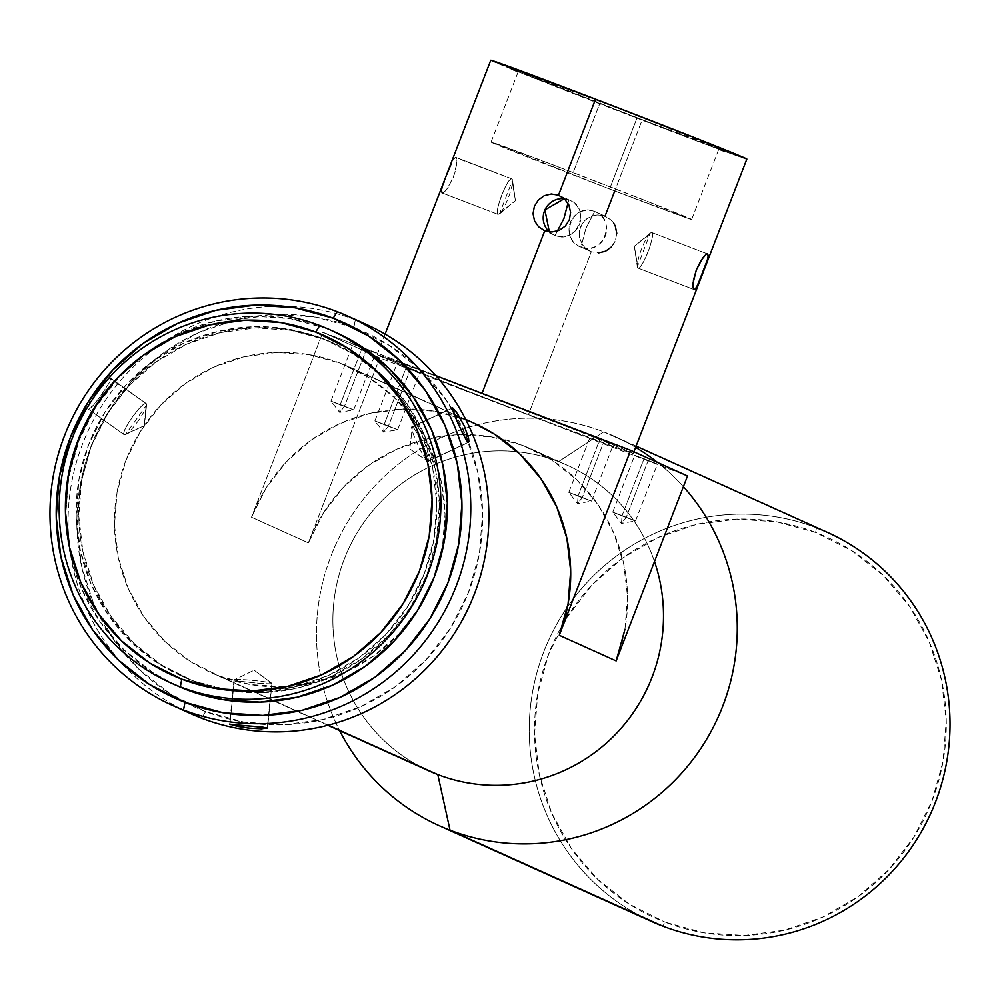 <?xml version="1.0" encoding="UTF-8"?>
<svg xmlns="http://www.w3.org/2000/svg" width="1000" height="1000" viewBox="0 0 1000 1000"><rect width="100%" height="100%" fill="white"/><g stroke="black" fill="none" stroke-linecap="round" stroke-linejoin="round"><path stroke-width="0.75" stroke-dasharray="5 3.75" d="M344.412 406.45L353.725 409.9L344.412 406.45L366.362 349.538L375.675 353L353.162 344.288L375.487 352.9L362.225 347.675L340.275 404.575L339.7 412.35L344.412 406.45C357.463 411.362 356.087 410.737 340.275 404.575C327.212 399.663 328.587 400.288 344.412 406.45L330.962 401.125L340.275 404.575L362.225 347.675L352.912 344.212L366.362 349.538L344.412 406.45L339.7 412.35L340.275 404.575L330.962 401.125L352.912 344.212M388.35 426.262L397.663 429.725L388.35 426.262L410.312 369.35L419.625 372.812L397.113 364.1L419.438 372.713L406.175 367.488L384.212 424.4L383.65 432.163L388.35 426.262C401.413 431.175 400.037 430.55 384.212 424.4C371.163 419.475 372.537 420.1 388.35 426.262L374.9 420.938L384.212 424.4L406.175 367.488L396.863 364.038L410.312 369.35L388.35 426.262L383.65 432.163L384.212 424.4L374.9 420.938L396.863 364.038M582.238 497.675L591.55 501.138L582.238 497.675L604.2 440.775L613.513 444.237L591 435.513L613.325 444.137L600.062 438.913L578.1 495.812L577.537 503.587L582.238 497.675C595.3 502.587 593.925 501.975 578.1 495.812C565.05 490.9 566.425 491.512 582.238 497.675L568.787 492.35L578.1 495.812L600.062 438.913L590.75 435.45L604.2 440.775L582.238 497.675L577.537 503.587L578.1 495.812L568.787 492.35L590.75 435.45M626.188 517.487L635.5 520.95L626.188 517.487L648.15 460.588L657.463 464.05L634.95 455.337L657.262 463.95L644.013 458.725L622.05 515.625L621.475 523.4L626.188 517.487C639.25 522.413 637.863 521.788 622.05 515.625C608.987 510.712 610.375 511.337 626.188 517.487L612.737 512.163L622.05 515.625L644.013 458.725L634.7 455.262L648.15 460.588L626.188 517.487L621.475 523.4L622.05 515.625L612.737 512.175L634.7 455.262M557.388 231.05L555.112 235.413L549.35 231.863A19.062 18.725 -65.7 0 0 555.112 235.413L544.775 230.75L555.112 235.413A19.062 18.725 -65.7 0 0 579.263 224.838A19.062 18.725 -65.7 0 0 568.837 199.85L567.95 203.212L568.837 199.85A19.062 18.725 -65.7 0 0 564.288 198.738L568.837 199.85L560.425 196.05L568.837 199.85C591.825 207.4 577.25 245.162 555.112 235.413L557.388 231.05M650.3 233L634.35 246.262L651.712 232.512C656.312 233.287 641.737 271.05 637.987 268.075L634.35 246.262L637.987 268.075A19.062 3.538 111 0 0 638.025 268.087A19.062 3.538 111 0 0 648.125 251.65A19.062 3.538 111 0 0 651.712 232.512L707.6 253.95L651.712 232.512A19.062 3.538 111 0 0 651.675 232.5A19.062 3.538 111 0 0 641.587 248.925A19.062 3.538 111 0 0 637.987 268.075L693.95 289.538L637.987 268.075L637.337 266.788L650.3 233L651.712 232.512L634.35 246.262L637.337 266.788M695.537 288.675L693.95 289.538L693.062 287.562M697.638 285.125L696.538 287.2M605.037 216.137L594.688 211.5L585.887 228.412L594.688 211.5C572.55 201.75 557.975 239.513 580.962 247.075L585.887 228.412L580.962 247.075A19.062 18.725 114.3 0 1 570.538 222.087A19.062 18.725 114.3 0 1 594.688 211.5L605.025 216.163L597.775 214.938L594.087 215.4L587.288 218.412L584.45 220.85L580.462 227.138L579.188 234.475L579.663 238.188L582.675 244.975L585.1 247.8L591.3 251.737L580.962 247.075L591.3 251.737L598.488 252.938L605.562 251.225L611.487 246.887L613.75 243.912L615.425 240.575L616.763 233.263L615.275 226.075L611.188 220.087L605.025 216.163L642.087 120.138A137.25 1.438 -158.9 0 0 746.862 159.062L724.3 151.225M579.987 246.663L591.3 251.737L528.45 414.625L591.3 251.737L598.488 252.938M442.125 192.938L498.088 214.412L515.462 200.662L498.088 214.412L499.513 213.925L512.475 180.125L511.812 178.85L515.462 200.662L511.812 178.85A19.062 3.538 -69 0 1 508.225 197.987A19.062 3.538 -69 0 1 498.125 214.425A19.062 3.538 -69 0 1 498.088 214.412L442.125 192.938L444.075 192.213L447.038 189L453.438 177.087L456.737 163.85L455.85 157.375L511.812 178.85L455.138 157.45L452.175 161.788L445.662 177.638L441.863 189.262L442.125 192.938L445.45 190.9L448.7 186.575L454.675 173.562L456.737 163.85L456.4 158.025L455.85 157.375L454.275 158.238L450.962 164.387M609.6 189A107.513 1.125 21.1 0 1 491.075 142.075A107.513 1.125 21.1 0 1 573.15 172.562L600.588 101.438A107.513 1.125 -158.9 0 0 518.513 70.95A107.513 1.125 -158.9 0 0 637.038 117.863L609.6 189L637.038 117.863L719.112 148.363L620.188 108.975L518.525 70.938L637.038 117.863A107.513 1.125 -158.9 0 0 719.112 148.35A107.513 1.125 -158.9 0 0 600.588 101.438L573.15 172.562A107.513 1.125 21.1 0 1 691.675 219.488A107.513 1.125 21.1 0 1 609.6 189L491.075 142.075L554.25 165.338L648.225 201.725L689.463 218.875L609.6 189M481.925 393.638A137.25 1.438 21.1 0 1 633.225 453.537A137.25 1.438 21.1 0 1 528.45 414.625L630.413 452.775L633.212 453.55L631.1 452.425L624.138 449.462L577.775 430.863L435.513 375.95L377.15 354.712L432.6 377.4L528.45 414.625A137.25 1.438 21.1 0 1 377.15 354.725A137.25 1.438 21.1 0 1 481.925 393.638L481.925 393.638M827.387 532.35A213.487 209.762 -65.7 0 0 816.475 527.8L815.612 532.425A208.912 205.275 -65.7 0 0 563.425 623.25A208.912 205.275 -65.7 0 0 665.2 922.212L629.25 904.125L597.575 879.25L571.388 848.525L551.7 813.138L539.263 774.463L534.55 733.975L537.75 693.225L548.737 653.8L567.087 617.188L592.1 584.812L622.825 557.9L658.05 537.513L696.45 524.412L736.538 519.125L776.775 521.825L815.612 532.425L851.55 550.513L883.225 575.388L909.412 606.112L929.112 641.488L941.55 680.175L946.263 720.662L943.062 761.4L932.075 800.837L913.713 837.45L888.7 869.825L857.987 896.725L822.75 917.125L784.362 930.212L744.275 935.512L704.038 932.812L665.2 922.212L662.775 926.137L665.2 922.212A208.912 205.275 -65.7 0 0 932.075 800.837A208.912 205.275 -65.7 0 0 815.612 532.425L816.475 527.8L603.737 431.875A213.487 209.762 114.3 0 1 614.637 436.413A213.487 209.762 114.3 0 1 635.612 447.362A213.487 209.762 -65.7 0 0 603.737 431.875L558.575 461.613A167.738 164.812 114.3 0 1 654.5 561.55A167.738 164.812 -65.7 0 0 567.15 465.188A167.738 164.812 -65.7 0 0 558.575 461.613L522.638 445.4A167.738 164.812 114.3 0 1 531.213 448.975A167.738 164.812 114.3 0 1 616.15 660.925M366.225 324.4A213.487 209.762 -65.7 0 0 355.325 319.85L353.862 327.55A205.863 202.275 -65.7 0 0 90.887 447.15A205.863 202.275 -65.7 0 0 205.65 711.65L170.225 693.825L139.012 669.312L113.212 639.038L93.812 604.175L81.55 566.062L76.912 526.163L80.062 486.012L90.887 447.15L108.975 411.075L133.625 379.175L163.888 352.663L198.612 332.562L236.45 319.662L275.95 314.438L315.6 317.1L353.862 327.55L389.288 345.375L420.5 369.888L446.312 400.163L465.712 435.025L477.975 473.137L482.612 513.038L479.462 553.188L468.625 592.05L450.538 628.125L425.887 660.025L395.625 686.538L360.913 706.625L323.075 719.538L283.575 724.762L243.925 722.1L205.65 711.65L201.612 718.188L205.65 711.65A205.863 202.275 -65.7 0 0 468.625 592.05A205.863 202.275 -65.7 0 0 353.862 327.55L355.325 319.85A213.487 209.762 114.3 0 1 357.088 320.538M427.825 461.325L468.15 442.375L427.825 461.325A19.062 2.325 64.8 0 0 428.2 461.362A19.062 2.325 64.8 0 0 422.762 444.35A19.062 2.325 64.8 0 0 412.362 426.9L452.15 408.188L412.362 426.9C416.05 427.713 432.463 464.275 427.825 461.325L409.8 448.95L412.362 426.9L409.8 448.95L427.825 461.325L409.8 448.95L412.362 426.9A19.062 2.325 64.8 0 0 411.987 426.863A19.062 2.325 64.8 0 0 417.413 443.875A19.062 2.325 64.8 0 0 427.825 461.325C424.137 460.513 407.713 423.95 412.362 426.9M146.137 403.55A19.062 3.475 -54.5 0 1 146.25 403.612A19.062 3.475 -54.5 0 1 138.212 420.875A19.062 3.475 -54.5 0 1 124.213 434.712L88.287 409.062L93.438 405.288L101.8 394.45L108.95 383.25L110.512 379.575L110.213 377.912L146.137 403.55L144.338 425.675L124.213 434.712L125.512 434.513L146.575 405L146.137 403.55C142.65 400.712 119.362 433.8 124.213 434.712L144.338 425.675L146.137 403.55L109.338 377.912L102.175 383.288L95.325 391.55L89.987 400.6L87.837 408.462L89.1 409.038L91.725 407.088L99.625 397.475L108.95 383.25L110.512 379.575L110.213 377.912L104.362 381.2L95.325 391.55L91.475 397.688L87.775 407.25L88.287 409.062L124.213 434.712A19.062 3.475 -54.5 0 1 124.1 434.65A19.062 3.475 -54.5 0 1 132.137 417.388A19.062 3.475 -54.5 0 1 146.137 403.55M146.25 403.612L110.213 377.912M234.3 679.925L229.938 724.225L234.3 679.925A19.062 1.15 -174.4 0 0 254.562 682.875A19.062 1.15 -174.4 0 0 271.962 683.438A19.062 1.15 -174.4 0 0 271.688 683.2L267.288 727.8L271.875 683.312L254.112 670.188L271.688 683.2C277.013 685.188 237.312 681.7 234.3 679.925L254.112 670.188L234.3 679.925L254.112 670.188L271.688 683.2A19.062 1.15 -174.4 0 0 251.425 680.263A19.062 1.15 -174.4 0 0 234.025 679.7A19.062 1.15 -174.4 0 0 234.3 679.925C228.975 677.95 268.675 681.425 271.688 683.2M657.575 462.488A213.487 209.762 114.3 0 1 683.388 486.688A213.487 209.762 -65.7 0 0 657.575 462.488M181.762 709.338A213.487 209.762 114.3 0 1 86.85 433.663A213.487 209.762 114.3 0 1 355.325 319.85L337.225 311.688L355.325 319.85A213.487 209.762 -65.7 0 0 84.85 438.3A213.487 209.762 -65.7 0 0 190.712 713.637M324.95 339.562L322.362 338.4A182.987 179.8 114.3 0 1 331.712 342.287A182.987 179.8 114.3 0 1 422.45 578.288A182.987 179.8 114.3 0 1 190.625 679.825L193.212 680.987A182.987 179.8 -65.7 0 0 425.037 579.45A182.987 179.8 -65.7 0 0 334.3 343.462A182.987 179.8 -65.7 0 0 324.95 339.562A182.987 179.8 -65.7 0 0 93.125 441.087A182.987 179.8 -65.7 0 0 183.863 677.087A182.987 179.8 -65.7 0 0 193.212 680.987L224.638 689.1L259.887 691.475L295 686.825L328.625 675.362L359.487 657.5L386.388 633.938L408.3 605.575L424.375 573.513L434 538.962L436.812 503.275L432.688 467.812L421.788 433.938L404.538 402.938L381.6 376.037L353.85 354.237L322.362 338.4L288.35 329.113L253.113 326.75L218 331.388L184.363 342.863L153.5 360.712L126.6 384.288L104.688 412.638L88.612 444.712L78.987 479.25L76.188 514.938L80.312 550.4L91.2 584.288L108.45 615.275L131.387 642.188L159.137 663.975L190.625 679.825A182.987 179.8 114.3 0 1 181.275 675.925A182.987 179.8 114.3 0 1 90.538 439.925A182.987 179.8 114.3 0 1 322.362 338.4L356.438 355.4L384.188 377.2L407.125 404.113L424.375 435.1L435.262 468.975L439.387 504.438L436.587 540.125L426.962 574.675L410.887 606.737L388.975 635.1L362.075 658.662L331.213 676.525L297.575 688L262.462 692.638L227.225 690.275L193.212 680.987L161.725 665.138L133.975 643.35L111.037 616.438L93.787 585.45L82.888 551.575L78.763 516.1L81.575 480.412L91.2 445.875L107.275 413.812L129.188 385.45L156.088 361.887L186.95 344.025L220.575 332.55L255.688 327.912L290.938 330.275L324.95 339.562M336.1 332.562A193.663 190.287 -65.7 0 0 326.213 328.438L319.75 325.525L326.213 328.438A193.663 190.287 -65.7 0 0 80.85 435.887A193.663 190.287 -65.7 0 0 176.887 685.65M474.35 423.338A167.738 164.812 -65.7 0 0 465.775 419.762L340.138 363.113A167.738 164.812 114.3 0 1 348.713 366.688A167.738 164.812 114.3 0 1 431.887 583.013A167.738 164.812 114.3 0 1 219.375 676.087L328.212 725.163L219.375 676.087A167.738 164.812 114.3 0 1 210.8 672.513A167.738 164.812 114.3 0 1 127.625 456.188A167.738 164.812 114.3 0 1 340.138 363.113L465.775 419.762A167.738 164.812 -65.7 0 0 251.5 517.212L308.363 542.863A167.738 164.812 114.3 0 1 501.538 438.925A167.738 164.812 114.3 0 1 522.638 445.4L558.575 461.613A167.738 164.812 -65.7 0 0 517.375 451.737A167.738 164.812 -65.7 0 0 339.012 575.087A167.738 164.812 -65.7 0 0 429.237 771.012M473.775 423.075L465.775 419.762L434.588 411.25L402.287 409.087L370.1 413.338L339.275 423.85L310.975 440.225L286.325 461.825L266.238 487.825L251.5 517.212L308.363 542.863L379.725 357.925L687.513 475.988L379.725 357.925L322.863 332.275L435.8 375.6L322.863 332.275L251.5 517.212L322.863 332.275L379.725 357.925L308.363 542.863L323.1 513.462L343.188 487.475L367.85 465.875L396.138 449.5L426.962 438.988L459.15 434.725L491.463 436.9L522.638 445.4L551.5 459.925L576.938 479.913L597.962 504.575L613.775 532.987L623.763 564.038L627.55 596.55L624.975 629.263M176.175 685.337L153.463 673.012L124.087 649.95L99.812 621.462L81.562 588.675L70.025 552.812L65.662 515.275L68.637 477.512L78.825 440.95L95.838 407.013L119.025 377L147.5 352.062L180.15 333.162L215.75 321.025L252.913 316.112L290.212 318.612L326.213 328.438L335.45 332.262M219.375 676.087L250.562 684.6L282.863 686.762L315.05 682.513L345.875 672L374.175 655.625L398.825 634.025L418.913 608.025L433.65 578.638L442.475 546.962L445.05 514.25L441.262 481.737L431.275 450.688L415.462 422.275L394.438 397.612L369 377.638L340.138 363.113L308.962 354.6L276.65 352.438L244.475 356.688L213.637 367.2L185.35 383.575L160.688 405.175L140.6 431.175L125.862 460.562L117.05 492.225L114.475 524.95L118.25 557.45L128.25 588.513L144.05 616.912L165.075 641.587L190.512 661.562L219.375 676.087M420.887 766.95A167.738 164.812 114.3 0 1 340.325 570.55A167.738 164.812 114.3 0 1 517.375 451.737A167.738 164.812 114.3 0 1 558.575 461.613L603.737 431.875A213.487 209.762 -65.7 0 0 370.875 490.3A213.487 209.762 -65.7 0 0 339.637 730.612A213.487 209.762 114.3 0 1 370.875 490.3A213.487 209.762 114.3 0 1 603.737 431.875L816.475 527.8A213.487 209.762 -65.7 0 0 567.5 606.862A213.487 209.762 -65.7 0 0 651.862 921.587M124.1 434.65L88.287 409.062M641.237 916.425A213.487 209.762 114.3 0 1 567.5 606.862A213.487 209.762 114.3 0 1 816.475 527.8M613.538 222.875L611.188 220.087L605.025 216.163L597.775 214.938L594.087 215.4L587.288 218.412L582.137 223.8L579.462 230.75L579.663 238.188L582.675 244.975L585.1 247.8L591.3 251.737M490.775 60.237A137.25 1.438 -158.9 0 0 642.087 120.138L614.75 190.975M718.8 149.188L518.2 71.787M511.388 69.037L490.788 60.237M498.088 214.412A19.062 3.538 -69 0 1 501.688 195.263A19.062 3.538 -69 0 1 511.775 178.825A19.062 3.538 -69 0 1 511.812 178.85C508.075 175.863 493.5 213.625 498.088 214.412M443.338 184.137L441.587 191.088M446.987 174.163L444.425 181.012M594.688 211.5A19.062 18.725 114.3 0 1 605.112 236.5A19.062 18.725 114.3 0 1 580.962 247.075C603.1 256.825 617.675 219.062 594.688 211.5M595.662 211.912L605.025 216.163M611.487 246.887L615.425 240.575L616.763 233.263M705.725 254.713L707.675 253.975M622.05 515.625L635.5 520.95L621.475 523.4L612.737 512.175M578.1 495.812L591.55 501.138L577.537 503.587L568.787 492.35M384.212 424.4L397.663 429.725L383.65 432.163L374.9 420.938M340.275 404.575L353.725 409.9L339.7 412.35L330.962 401.125M554.138 235.012L543.8 230.35M638.025 268.087L693.988 289.55M499.513 213.925L515.462 200.662L512.475 180.125M498.125 214.425L442.163 192.963M491.075 142.075L518.513 70.95M633.225 453.537L633.9 451.812M428.2 461.362L468.537 442.4M125.512 434.513L144.338 425.675L146.575 405M271.962 683.438L267.562 728.062M636.1 446.087L614.637 436.413M334.3 343.462L331.712 342.287M465.712 419.438L348.713 366.688M531.213 448.975L567.15 465.188M327.8 725.275L210.8 672.513M183.863 677.087L181.275 675.925M234.025 679.7L229.625 724.325M411.987 426.863L452.325 407.9M377.15 354.725L385.1 334.113M691.675 219.488L719.112 148.35M511.775 178.825L455.812 157.363M651.675 232.5L707.638 253.962M569.812 200.25L559.475 195.588M635.5 520.95L657.463 464.05M591.55 501.138L613.513 444.237M397.663 429.725L419.625 372.812M353.725 409.9L375.675 353"/><path stroke-width="1.5" d="M563.925 218.512L557.388 231.05L563.925 218.512L567.95 203.212L563.925 218.512M549.35 231.863L544.9 209.925L564.288 198.738A19.062 18.725 -65.7 0 0 549.35 231.863M544.775 230.75L538.625 226.838L534.525 220.85L533.05 213.675L534.375 206.375L538.3 200.05L544.237 195.7L551.312 193.988L558.5 195.188L595.55 99.162L691.4 136.387L746.85 159.062A137.25 1.438 -158.9 0 0 595.55 99.162L558.5 195.188L564.7 199.125L568.962 205.175L570.612 212.425L569.35 219.762L565.363 226.05L559.275 230.338L552.05 231.975L544.775 230.75L482.038 393.338L544.775 230.75L538.625 226.838L534.525 220.85L533.05 213.675L534.375 206.375L538.3 200.05L544.237 195.7L551.312 193.988L558.5 195.188L564.7 199.125L568.962 205.175L570.612 212.425L569.35 219.762L565.363 226.05L559.275 230.338L552.05 231.975L543.862 230.375M693.988 289.55L693.062 287.562L693.062 283.075L696.363 269.85L702.763 257.925L705.725 254.713L707.675 253.975L708.213 255.825L707.337 259.988L702.825 272.738L696.538 287.2L694.675 289.462L693.688 289.35M707.325 253.912L708.213 255.825L707.337 259.988L697.638 285.125M441.587 191.088L442.2 192.975M696.538 287.2L695.537 288.675M816.475 527.8A213.487 209.762 114.3 0 1 935.487 802.1A213.487 209.762 114.3 0 1 662.775 926.137A213.487 209.762 -65.7 0 0 933.25 807.675A213.487 209.762 -65.7 0 0 827.387 532.35L636.1 446.087M170.425 682.738L176.887 685.65A193.663 190.287 -65.7 0 0 186.775 689.775L180.312 686.862A193.663 190.287 114.3 0 1 170.425 682.738A193.663 190.287 114.3 0 1 74.388 432.975A193.663 190.287 114.3 0 1 319.75 325.525L315.712 332.05A186.038 182.8 114.3 0 1 419.425 571.087A186.038 182.8 114.3 0 1 181.775 679.175L180.312 686.862A193.663 190.287 -65.7 0 0 427.713 574.35A193.663 190.287 -65.7 0 0 319.75 325.525A193.663 190.287 114.3 0 1 329.637 329.65A193.663 190.287 114.3 0 1 425.675 579.412A193.663 190.287 114.3 0 1 180.312 686.862L186.775 689.775A193.663 190.287 -65.7 0 0 432.137 582.325A193.663 190.287 -65.7 0 0 336.1 332.562L329.637 329.65M357.088 320.538A213.487 209.762 114.3 0 1 473.988 595.05A213.487 209.762 114.3 0 1 201.612 718.188A213.487 209.762 -65.7 0 0 472.088 599.725A213.487 209.762 -65.7 0 0 366.225 324.4L348.137 316.238A213.487 209.762 114.3 0 1 453.988 591.575A213.487 209.762 114.3 0 1 183.525 710.025A213.487 209.762 -65.7 0 0 456.238 585.988A213.487 209.762 -65.7 0 0 337.225 311.688L333.188 318.225A205.863 202.275 114.3 0 1 447.95 582.725A205.863 202.275 114.3 0 1 184.975 702.325L183.525 710.025L201.612 718.188L183.525 710.025A213.487 209.762 114.3 0 1 172.613 705.475A213.487 209.762 114.3 0 1 66.75 430.15A213.487 209.762 114.3 0 1 337.225 311.688A213.487 209.762 114.3 0 1 348.137 316.238M468.913 441.575L468.15 442.375L467.4 441.737L462.562 433.263L453.963 414.125L452.238 407.975L457.625 413.837L464.425 426.262L468.55 438.188L468.913 441.575L468.15 442.375L466.438 440.45L457.95 423.338L452.15 408.638L452.688 407.938L456.037 411.55L464.425 426.262L468.55 438.188L468.913 441.575L468.15 442.375M229.9 724.525L262.325 726.975L267.087 728.363L251.725 728.462L237.613 726.45L230.075 724.212L267.288 727.8L261.6 728.875L248.025 728.088L230.075 724.212M450.037 830.2L662.775 926.137L450.037 830.2A213.487 209.762 -65.7 0 0 699.775 750.025A213.487 209.762 -65.7 0 0 683.388 486.688A213.487 209.762 114.3 0 1 699.775 750.025A213.487 209.762 114.3 0 1 450.037 830.2L437.812 774.587L450.037 830.2A213.487 209.762 114.3 0 1 439.125 825.65A213.487 209.762 114.3 0 1 339.637 730.612A213.487 209.762 -65.7 0 0 450.037 830.2M635.612 447.362A213.487 209.762 114.3 0 1 657.575 462.488A213.487 209.762 -65.7 0 0 635.612 447.362M654.5 561.55A167.738 164.812 114.3 0 1 612.587 737.3A167.738 164.812 114.3 0 1 437.812 774.587A167.738 164.812 -65.7 0 0 612.587 737.3A167.738 164.812 -65.7 0 0 654.5 561.55M624.975 629.263L616.15 660.925L687.513 475.988L630.65 450.337L559.288 635.288L630.65 450.337L435.8 375.6L630.65 450.337L687.513 475.988L616.15 660.925L559.288 635.288A167.738 164.812 -65.7 0 0 474.35 423.338L465.712 419.438M328.212 725.163L437.812 774.587L328.212 725.163M327.8 725.275L429.237 771.012A167.738 164.812 -65.7 0 0 437.812 774.587A167.738 164.812 114.3 0 1 420.887 766.95M315.712 332.05L281.125 322.612L245.3 320.213L209.6 324.925L175.4 336.587L144.037 354.75L116.675 378.7L94.4 407.537L78.062 440.138L68.275 475.262L65.425 511.538L69.612 547.6L80.7 582.038L98.225 613.55L121.55 640.9L149.762 663.062L181.775 679.175L216.35 688.612L252.188 691.012L287.875 686.3L322.075 674.638L353.45 656.475L380.8 632.513L403.075 603.688L419.425 571.087L429.212 535.962L432.062 499.688L427.863 463.625L416.788 429.188L399.25 397.675L375.925 370.325L347.725 348.162L315.712 332.05L319.75 325.525A193.663 190.287 -65.7 0 0 72.362 438.038A193.663 190.287 -65.7 0 0 180.312 686.862L181.775 679.175A186.038 182.8 114.3 0 1 78.062 440.138A186.038 182.8 114.3 0 1 315.712 332.05M335.45 332.262L359.538 345.2L388.9 368.275L413.175 396.75L431.425 429.55L442.962 465.4L447.325 502.938L444.363 540.712L434.175 577.263L417.163 611.2L393.963 641.213L365.5 666.15L332.837 685.05L297.238 697.2L260.075 702.113L222.787 699.6L186.775 689.775L176.175 685.337M333.188 318.225L294.913 307.775L255.275 305.113L215.763 310.338L177.938 323.237L143.212 343.338L112.95 369.85L88.3 401.75L70.213 437.825L59.387 476.688L56.225 516.838L60.875 556.737L73.125 594.85L92.537 629.712L118.338 659.987L149.55 684.5L184.975 702.325L223.238 712.775L262.887 715.438L302.387 710.212L340.225 697.3L374.95 677.212L405.213 650.7L429.862 618.8L447.95 582.725L458.775 543.862L461.925 503.713L457.287 463.812L445.037 425.7L425.625 390.838L399.825 360.562L368.612 336.05L333.188 318.225L337.225 311.688A213.487 209.762 -65.7 0 0 64.513 435.725A213.487 209.762 -65.7 0 0 183.525 710.025L184.975 702.325A205.863 202.275 114.3 0 1 70.213 437.825A205.863 202.275 114.3 0 1 333.188 318.225M172.613 705.475L190.712 713.637A213.487 209.762 -65.7 0 0 201.612 718.188A213.487 209.762 114.3 0 1 181.762 709.338M439.125 825.65L651.862 921.587A213.487 209.762 -65.7 0 0 662.775 926.137A213.487 209.762 114.3 0 1 641.237 916.425M452.15 408.638L452.688 407.938M616.15 660.925L559.288 635.288L568.1 603.612L570.675 570.9L566.9 538.387L556.9 507.337L541.1 478.938L520.075 454.263L494.637 434.288L473.775 423.075M614.75 190.975L605.037 216.137M490.788 60.237L595.55 99.162A137.25 1.438 -158.9 0 0 490.775 60.237L385.1 334.113M518.2 71.787L511.388 69.037M724.3 151.225L718.8 149.188M444.425 181.012L443.338 184.137M450.962 164.387L446.987 174.163M616.763 233.263L615.275 226.075L613.538 222.875M598.488 252.938L605.562 251.225L611.487 246.887M693.062 287.562L693.475 280.113L696.363 269.85L701.087 260.363L705.725 254.713M558.5 195.188L559.475 195.588M633.9 451.812L746.862 159.062"/></g></svg>
